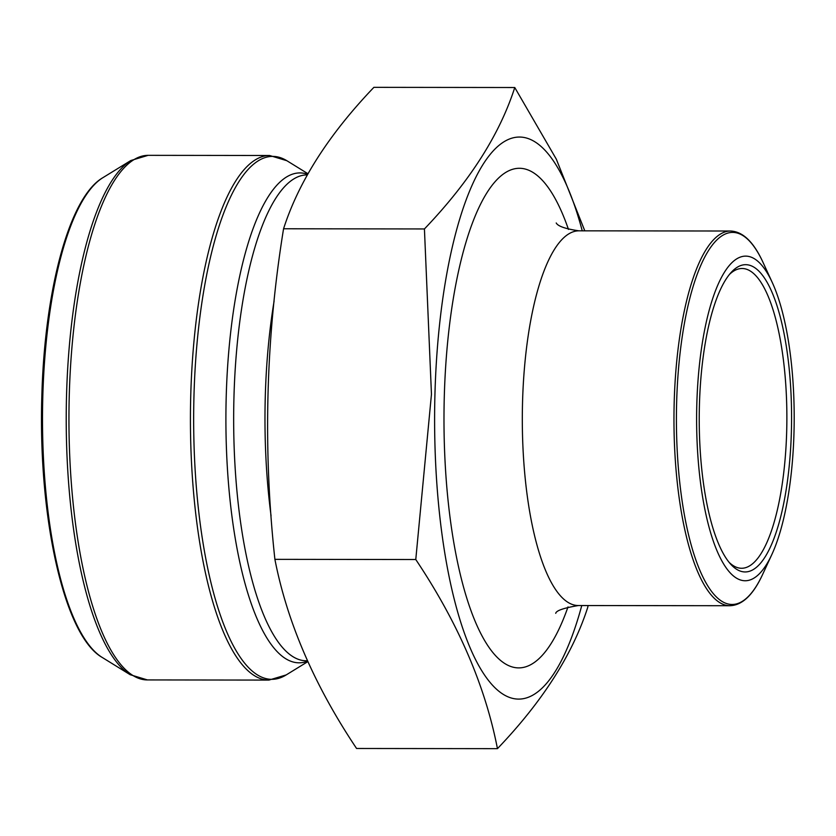 <?xml version="1.0" encoding="UTF-8"?>
<svg xmlns="http://www.w3.org/2000/svg" width="836" height="836" viewBox="0 0 836 836"><rect width="100%" height="100%" fill="white"/><g stroke="black" fill="none" stroke-linecap="round" stroke-linejoin="round"><path stroke-width="1.25" d="M588.042 605.546L587.781 607.229C572.629 654.389 542.512 701.54 497.451 748.659L356.575 748.481C314.399 685.415 287.176 622.371 274.898 559.347C262.849 448.817 265.733 338.632 283.561 228.771C298.713 181.611 328.82 134.46 373.891 87.341L514.767 87.519L556.327 159.185L584.792 230.83M497.451 748.659C485.183 685.635 457.95 622.59 415.774 559.524L274.898 559.347M415.774 559.524L431.46 394.247L424.427 228.949L283.561 228.771M424.427 228.949C469.498 181.82 499.604 134.68 514.767 87.519M729.065 562.283A149.884 45.039 90.1 0 0 741.647 568.271A149.884 45.039 90.1 0 0 786.875 418.439A149.884 45.039 90.1 0 0 742.023 268.502A149.884 45.039 90.1 0 0 729.431 274.448M582.243 230.83A281.032 84.457 90.1 0 0 492.55 151.619A281.032 84.457 90.1 0 0 434.929 394.77A281.032 84.457 90.1 0 0 485.361 676.219A281.032 84.457 90.1 0 0 581.772 605.536M696.796 404.906A162.372 48.791 -89.9 0 1 772.203 282.359A162.372 48.791 -89.9 0 1 771.858 554.487A162.372 48.791 -89.9 0 1 720.224 557.779A162.372 48.791 -89.9 0 1 696.796 404.906M699.408 405.638A153.625 46.168 -89.9 0 1 731.04 272.567A153.625 46.168 -89.9 0 1 791.577 418.449A153.625 46.168 -89.9 0 1 730.674 564.175A153.625 46.168 -89.9 0 1 699.408 405.638M307.303 174.902L306.979 174.902A242.931 73.004 90.1 0 0 233.944 397.664A242.931 73.004 90.1 0 0 306.363 660.774L307.418 660.774M274.114 301.002A242.931 73.004 90.1 0 0 265.252 397.706A242.931 73.004 90.1 0 0 271.073 515.906M307.658 174.285A244.948 73.61 90.1 0 0 226.19 397.487A244.948 73.61 90.1 0 0 307.606 661.182M307.961 173.742L286.852 160.711A261.459 78.574 90.1 0 0 193.962 396.086A261.459 78.574 90.1 0 0 286.205 674.913L307.815 661.642M147.449 679.929L268.931 680.086A262.295 78.824 -89.9 0 1 190.733 396.013A262.295 78.824 -89.9 0 1 269.589 155.496L148.108 155.339A262.295 78.824 90.1 0 0 69.252 395.856A262.295 78.824 90.1 0 0 147.449 679.929L130.186 674.715A261.459 78.574 -89.9 0 1 66.525 395.919A261.459 78.574 -89.9 0 1 130.834 160.522L148.108 155.339M130.834 160.522L102.776 177.744A243.903 73.296 90.1 0 0 42.782 397.34A243.903 73.296 90.1 0 0 102.17 657.42L130.186 674.715M568.47 229.419A249.807 75.073 90.1 0 0 491.025 186.731A249.807 75.073 90.1 0 0 444.271 397.361A249.807 75.073 90.1 0 0 484.807 640.825A249.807 75.073 90.1 0 0 567.999 606.915M556.295 223.055L556.222 222.972C557.884 226.222 565.439 228.845 578.857 230.83A187.358 56.305 90.1 0 0 522.531 402.628A187.358 56.305 90.1 0 0 578.387 605.536C563.736 608.002 556.18 610.604 555.731 613.331L555.741 613.31M578.387 605.536L730.037 605.724A187.358 56.305 -89.9 0 1 674.182 402.816A187.358 56.305 -89.9 0 1 730.507 231.018L578.857 230.83M772.203 282.359L763.059 262.462A186.104 55.928 90.1 0 0 676.627 402.921A186.104 55.928 90.1 0 0 703.473 578.136A186.104 55.928 90.1 0 0 762.662 574.363L771.858 554.487M269.589 155.496L286.852 160.711M268.931 680.086L286.205 674.913M102.17 657.42C64.048 635.736 38.268 517.735 41.8 397.518C44.412 291.106 68.97 197.453 102.776 177.744M730.507 231.018C742.88 231.541 753.727 242.022 763.059 262.462M730.037 605.724C742.41 605.233 753.288 594.783 762.662 574.363"/></g></svg>
